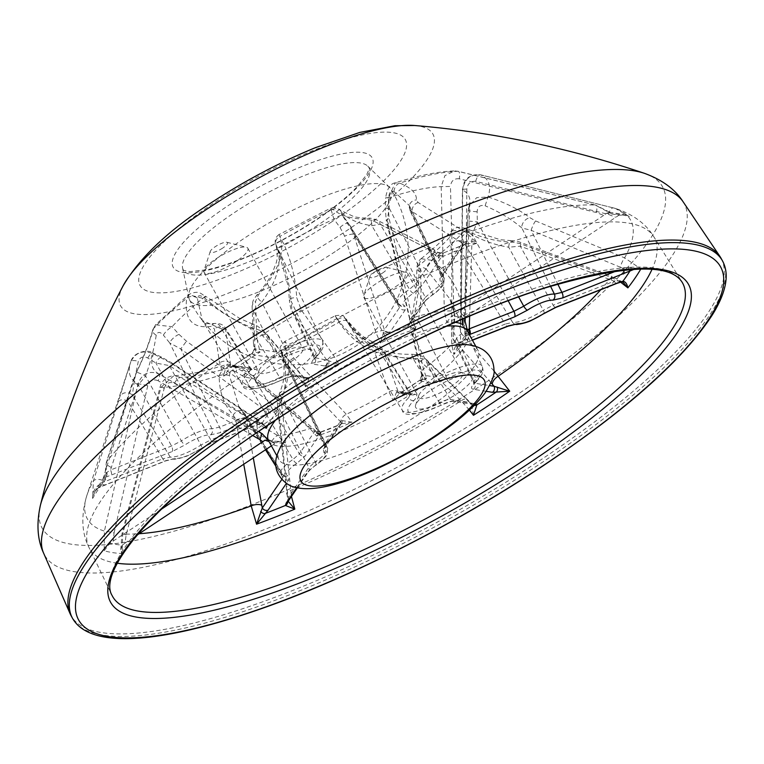 <?xml version="1.0" encoding="UTF-8"?>
<svg xmlns="http://www.w3.org/2000/svg" width="764" height="764" viewBox="0 0 764 764"><rect width="100%" height="100%" fill="white"/><g stroke="black" fill="none" stroke-linecap="round" stroke-linejoin="round"><path stroke-width="0.57" stroke-dasharray="3.82 2.86" d="M271.764 364.734A32.546 8.289 -28.8 0 1 310.938 349.683A32.546 8.289 -28.8 0 1 297.196 368.726A32.546 8.289 -28.8 0 1 267.734 382.793A32.546 8.289 -28.8 0 1 255.911 379.937A32.546 8.289 -28.8 0 1 271.764 364.734M290.712 361.84A24.973 6.36 151.2 0 0 302.84 348.279A24.973 6.36 151.2 0 0 301.264 347.238A24.973 6.36 151.2 0 0 271.191 358.784A24.973 6.36 151.2 0 0 259.034 370.454A24.973 6.36 151.2 0 0 259.063 372.345A24.973 6.36 151.2 0 0 290.712 361.84M253.419 354.792L251.795 353.627L252.483 352.853L260.056 352.032L256.799 338.185L255.539 301.474L258.461 294.818C278.392 271.44 285.488 251.996 279.758 236.477L279.061 234.51L330.631 208.238L333.028 209.326C340.123 215.61 351.497 218.943 367.15 219.325L372.517 220.471L427.458 248.548L438.708 258.194C440.465 254.593 441.993 252.874 443.282 253.046L442.452 255.501L421.69 285.822L413.391 293.185A22.185 5.654 151.2 0 0 404.729 305.829L405.359 309.678L390.165 331.872L380.396 342.95L375.85 332.33L344.621 236.124L340.028 227.443L333.925 219.163L330.631 208.247C333.047 206.843 336.122 207.426 339.875 209.995L339.875 209.995A7.573 6.351 131 0 0 333.028 209.326A203.606 51.876 -28.8 0 0 279.758 236.477L284.036 244.518C291.437 261.584 295.668 279.29 296.709 297.607L301.303 310.012L333.114 354.782L339.178 364.6L325.77 366.099L313.612 364.237C310.91 363.654 311.292 361.592 314.749 358.029A41.103 10.476 151.2 0 0 286.958 353.665C280.436 356.74 275.632 358.115 272.538 357.791L253.419 354.792A4.546 4.173 98.9 0 0 255.023 348.756L274.133 351.755C276.52 352.051 280.216 350.991 285.23 348.585A45.639 11.632 -28.8 0 1 322.542 341.231A45.639 11.632 -28.8 0 1 316.086 353.426L313.947 357.476L327.278 360.264A7.573 1.91 144.5 0 1 333.114 354.782A117.589 29.958 -28.8 0 1 375.85 332.33A7.573 1.748 -17.9 0 1 384.13 330.401L384.359 329.714A4.546 3.925 34.4 0 0 390.165 331.872M236.229 366.214A4.546 4.173 -81.1 0 1 233.412 366.854L233.412 366.854A4.546 4.173 -81.1 0 1 230.623 364.963L225.265 327.937L221.474 328.902L202.298 320.517L197.313 298.036C198.01 295.009 200.493 295.009 204.742 298.036C218.485 310.251 233.669 320.317 250.306 328.233L279.729 377.578A45.639 11.632 -28.8 0 1 242.56 385.209A45.639 11.632 -28.8 0 1 248.873 372.736L250.974 368.63L249.742 367.962L230.623 364.963L228.465 366.042C225.867 367.904 224.31 371.266 223.795 376.117A320.288 81.605 -28.8 0 1 241.605 364.027A320.288 81.605 -28.8 0 1 260.056 352.032L254.154 348.976A4.546 4.374 172.9 0 1 251.795 353.627A313.097 79.771 151.2 0 0 241.997 360.054A313.097 79.771 151.2 0 0 232.38 366.519L236.229 366.214L255.348 369.213C258.051 369.795 257.669 371.867 254.211 375.42A41.103 10.476 151.2 0 0 282.002 379.784C288.525 376.709 293.328 375.334 296.422 375.659L309.162 378.123L305.724 386.823L298.695 377.655L262.606 335.711L251.566 327.603C233.927 320.297 217.73 310.547 202.985 298.361L188.517 294.684L186.683 298.313C184.153 319.381 192.242 328.74 210.94 326.39L214.378 328.826L219.574 362.919L223.795 376.117L230.346 367.57L232.38 366.519A4.546 3.247 -103.1 0 1 231.291 367.092A4.546 3.247 -103.1 0 0 231.291 367.092L230.346 367.56M118.363 401.673A7.573 3.935 -162.4 0 1 127.454 400.728L162.761 458.801L101.755 482.81L127.454 400.728L132.439 395.227C133.261 386.956 135.228 375.659 138.322 361.324C140.184 356.95 143.336 355.852 147.777 358.01L155.961 363.072L169.331 365.603L255.415 422.349A4.546 1.977 -111.5 0 0 258.261 424.488A4.546 1.977 -111.5 0 0 258.719 424.106L262.405 422.874L266.455 428.212L258.07 420.42L171.317 363.311L153.468 353.875C143.155 349.721 135.6 352.338 130.806 361.716L93.361 481.148L92.635 498.462A320.288 81.605 -28.8 0 1 105.661 479.448L106.721 461.628L136.47 372.565C144.071 356.673 149.744 342.024 153.478 328.615L155.56 324.796L172.081 326.686L179.024 334.403L186.473 341.193L270.427 402.37L278.459 410.669L268.976 413.267L220.233 432.663L210.482 434.878A22.185 5.654 151.2 0 0 185.022 444.887L172.225 451.553L104.267 477.748L105.661 479.448L104.658 476.449L106.884 472.381L110.513 470.013A4.546 1.977 68.5 0 1 111.219 475.552M160.898 509.55L109.892 543.204A313.097 79.771 151.2 0 0 122.297 545.152L124.971 543.137L126.175 534.876L164.203 388.313L160.02 387.186C162.006 380.415 166.628 376.566 173.877 375.659L160.946 387.415L122.737 533.979L122.059 553.556A320.288 81.605 -28.8 0 1 104.21 550.758L104.41 531.104L137.978 383.814C142.171 373.424 149.2 370.158 159.065 374.035L258.538 431.603M243.735 464.235L235.809 420.104L233.24 414.881C223.909 405.149 219.22 392.047 219.182 375.592L225.17 364.915L233.125 366.376L241.854 370.817L249.159 375.535L309.955 428.566L316.621 436.082A113.826 29.003 151.2 0 0 351.927 422.196L341.9 420.572L340.314 421.508L325.12 443.693L324.509 445.956L283.568 359.109A7.573 5.596 -13.3 0 0 284.552 360.98L325.598 446.653A26.721 6.809 -28.8 0 1 327.536 447.905A26.721 6.809 -28.8 0 1 315.169 461.895L282.451 397.5A7.573 1.079 -155.7 0 1 279.08 394.921C278 398.798 277.246 397.184 277.428 405.445L277.428 405.445A7.573 3.171 174.1 0 0 278.44 406.82L308.78 467.549L288.018 497.87L278.44 406.82L282.451 397.5C286.806 382.735 286.681 368.554 282.059 354.935C280.856 350.905 280.856 350.523 282.05 353.799L284.924 362.938L340.314 421.508A4.546 3.925 -145.6 0 1 340.152 425.367A4.546 3.925 -145.6 0 1 338.519 426.646L341.88 423.667L351.927 422.196L346.283 414.269L293.682 358.01L290.11 351.832L287.827 344.851L284.838 341.412L285.803 349.377C290.301 364.18 289.203 379.546 282.527 395.485L281.458 402.151L291.456 496.476M469.43 410.096L461.16 400.833L420.429 361.162L412.092 357.953C379.364 358.058 355.021 346.149 339.073 322.227C334.393 314.797 333.935 313.889 337.717 319.505C345.825 330.65 356.186 339.483 368.802 345.996L375.076 353.36L389.019 391.827L393.145 400.546L399.868 393.202L401.195 392.562L415.062 394.281C417.765 394.854 417.383 396.927 413.935 400.489A41.103 10.476 151.2 0 0 441.716 404.844C448.239 401.778 453.042 400.403 456.137 400.728L475.819 403.85M620.559 282.117L611.238 277.389L520.074 243.62L513.207 242.245C496.571 241.701 480.623 237.652 465.362 230.098L451.629 230.843L449.681 237.327L451.839 252.941L451.705 344.239L453.864 354.477L457.464 347.228L459.699 345.252L472.353 340.056M469.965 334.403L465.018 336.074L465.878 336.934L464.063 326.19L466.995 230.814L468.294 210.148L469.134 205.974L476.66 197.675L488.024 196.988C504.899 202.364 518.88 209.288 529.977 217.75L535.602 220.939L624.599 257.869L640.881 268.871L634.397 269.214M455.153 322.351A113.826 29.003 151.2 0 0 446.739 322.284L444.352 311.015L441.172 186.617L444.868 175.691L454.437 170.916L457.884 171.289L595.223 205.038L611.467 213.767A320.288 81.605 -28.8 0 1 629.307 216.565L615.23 208.381L480.852 174.889C470.414 173.925 464.359 178.957 462.688 189.988L461.294 313.679L462.315 322.064M442.452 255.501A4.546 3.925 34.4 0 1 436.645 253.352L380.147 224.196L415.893 283.664L436.645 253.352L438.001 252.406L438.708 258.194A320.288 81.605 -28.8 0 1 476.956 243.143L466.737 233.096L418.156 202.508L416.437 199.929C416.733 193.225 411.137 187.619 399.648 183.121L395.198 182.854L388.628 197.647L388.293 208.448L389.143 218.6L412.178 318.044L415.702 329.055L407.575 326.429L423.495 302.534L431.803 295.181A22.185 5.654 151.2 0 0 440.465 282.527L439.835 278.679L460.596 248.367L463.767 244.986L466.05 243.773L476.956 243.143C472.524 240.889 468.571 240.421 465.104 241.739L462.392 243.219A4.546 3.925 -145.6 0 1 462.23 247.078L462.23 247.078A4.546 3.925 -145.6 0 1 460.596 248.367M469.134 205.974L469.956 202.508A179.798 45.811 -28.8 0 1 468.294 210.148A7.573 0.945 3.7 0 0 468.236 210.243L469.134 205.974M403.573 392.476A4.546 4.173 -81.1 0 1 400.756 393.116L400.756 393.116A4.546 4.173 -81.1 0 1 397.968 391.216L384.311 353.216L409.456 393.021L397.968 391.216L396.678 391.808L393.145 400.546A113.826 29.003 151.2 0 0 410.64 389.554A113.826 29.003 151.2 0 0 426.598 378.314L421.718 375.162L422.358 375.009A4.546 4.173 98.9 0 1 420.763 381.055L419.512 380.396L426.598 378.314L423.437 368.955L413.763 327.661L413.945 316.009C417.927 298.466 419.531 281.687 418.767 265.662L421.136 258.719L432.147 260.39C456.433 278.908 465.591 300.901 459.603 326.39L461.599 333.811L493.926 370.97M465.792 316.716L618.792 215.314A313.097 79.771 151.2 0 0 606.387 213.366L603.703 215.381L596.407 212.545L459.24 178.795A7.573 2.731 103.6 0 0 458.257 171.308L454.437 170.916C437.973 171.556 418.223 175.539 395.198 182.854C390.347 183.627 387.167 188.593 385.658 197.761L388.628 197.647A179.798 45.811 -28.8 0 1 441.172 186.617L450.454 186.473L453.959 314.863L451.304 316.439A118.325 30.149 -28.8 0 1 463.586 318.368L465.792 316.716L465.505 312.762A7.573 0.84 -179.3 0 0 461.074 313.469A7.573 0.84 -179.3 0 0 461.294 313.679A117.589 29.958 -28.8 0 1 464.751 318.177M252.798 435.556L158.062 380.72A7.573 2.493 120.1 0 0 159.084 374.045L207.034 401.807L159.065 374.035A179.798 45.811 -28.8 0 1 158.511 373.72A179.798 45.811 -28.8 0 1 153.468 353.875A7.573 2.302 -62.8 0 0 152.943 352.968L152.943 352.968C147.949 349.005 133.375 351.946 130.835 361.63L130.806 361.716A7.573 2.741 -161.8 0 1 138.322 361.324M236.105 371.877C231.979 369.757 229.763 371.008 229.467 375.63L238.721 406.19L243.802 412.703L282.556 474.721A26.721 6.809 -28.8 0 1 280.713 473.642A26.721 6.809 -28.8 0 1 292.984 459.489L244.079 376.9A7.573 2.903 114.7 0 0 244.031 370.196L253.209 376.079A7.573 4.775 131.2 0 1 254.364 378.944L299.373 453.826L314.567 431.631L254.364 378.944L244.079 376.9L236.105 371.877A7.573 3.39 118.4 0 0 235.656 366.004C231.034 364.113 227.538 363.75 225.17 364.906L225.17 364.906C203.778 371.619 186.683 375.2 173.886 375.659L180.581 377.406L277.781 435.595L285.583 442.862L280.226 441.363L277.38 442.079A118.325 30.149 -28.8 0 1 268.938 441.391M721.082 258.308A370.884 94.497 -28.8 0 1 540.998 459.727A370.884 94.497 -28.8 0 1 71.062 615.66M317.566 225.361A105.967 26.998 -28.8 0 1 183.331 269.959A105.967 26.998 -28.8 0 1 182.567 267.925A105.967 26.998 -28.8 0 1 234.749 212.363A105.967 26.998 -28.8 0 1 367.732 166.132A105.967 26.998 -28.8 0 1 369.05 167.86A105.967 26.998 -28.8 0 1 317.566 225.361M335.186 251.614A114.886 29.271 -28.8 0 1 199.079 305.161A114.886 29.271 -28.8 0 1 189.424 299.555A114.886 29.271 -28.8 0 1 188.823 297.759A114.886 29.271 -28.8 0 1 245.397 237.518A114.886 29.271 -28.8 0 1 381.503 183.971A114.886 29.271 -28.8 0 1 389.573 187.39A114.886 29.271 -28.8 0 1 390.767 188.861A114.886 29.271 -28.8 0 1 335.186 251.614M282.059 354.935A7.573 3.629 163.5 0 1 281.658 354.219L280.426 348.508C279.309 347.945 280.78 345.576 284.829 341.412L335.148 315.809L337.717 319.505A179.798 45.811 -28.8 0 1 287.827 344.851A7.573 5.52 -21 0 0 281.687 353.063L281.687 353.063A7.573 5.52 -21 0 0 282.05 353.799L283.568 359.109A7.573 5.596 -13.3 0 1 290.11 351.832M463.404 344.631A113.54 28.927 -28.8 0 1 477.939 350.218A113.54 28.927 -28.8 0 1 422.807 411.872A113.54 28.927 -28.8 0 1 278.956 459.613A113.54 28.927 -28.8 0 1 282.021 444.352M265.089 440.15L268.384 439.491L268.909 439.959L262.31 433.847L269.119 440.274A113.826 29.003 151.2 0 0 285.583 442.862M431.479 389.793A32.546 8.289 -28.8 0 1 470.662 374.752A32.546 8.289 -28.8 0 1 456.92 393.785A32.546 8.289 -28.8 0 1 427.458 407.852A32.546 8.289 -28.8 0 1 415.635 404.996A32.546 8.289 -28.8 0 1 431.479 389.793M486.21 391.321L473.336 389.296C470.634 388.723 471.006 386.651 474.463 383.089A41.103 10.476 151.2 0 0 446.673 378.734C440.159 381.809 435.346 383.175 432.252 382.859L420.763 381.055M450.435 386.909A24.973 6.36 151.2 0 0 462.564 373.338A24.973 6.36 151.2 0 0 460.978 372.297A24.973 6.36 151.2 0 0 430.915 383.843A24.973 6.36 151.2 0 0 418.748 395.513A24.973 6.36 151.2 0 0 418.787 397.404A24.973 6.36 151.2 0 0 450.435 386.909M395.427 286.853A24.973 6.36 151.2 0 0 407.556 273.283A24.973 6.36 151.2 0 0 405.971 272.242A24.973 6.36 151.2 0 0 375.907 283.788A24.973 6.36 151.2 0 0 363.74 295.458A24.973 6.36 151.2 0 0 363.779 297.349A24.973 6.36 151.2 0 0 395.427 286.853M382.458 273.092A9.837 2.512 151.2 0 0 386.613 267.343A9.837 2.512 151.2 0 0 374.771 271.888A9.837 2.512 151.2 0 0 369.977 276.482A9.837 2.512 151.2 0 0 373.548 277.351A9.837 2.512 151.2 0 0 382.458 273.092M603.703 215.381L453.959 314.863M459.24 178.795C454.026 178.327 451.094 180.887 450.454 186.473M465.505 312.762L466.852 189.042C467.663 183.494 470.614 180.934 475.705 181.374L608.507 214.436L615.536 217.234M466.852 189.042A7.573 0.84 -179.4 0 0 462.421 189.758A7.573 0.84 -179.4 0 0 462.688 189.988A179.798 45.811 -28.8 0 1 469.956 202.508L465.247 317.967M475.705 181.374A7.573 3.237 -76.2 0 1 480.642 174.822L480.642 174.822A7.573 3.237 -76.2 0 1 480.852 174.889A203.606 51.876 -28.8 0 1 488.024 196.988L485.13 205.783C480.222 204.618 477.557 206.605 477.128 211.752L477.328 221.942L518.622 296.909M608.507 214.436A7.573 3.237 -75.9 0 1 613.492 207.903A7.573 3.237 -75.9 0 1 613.549 207.913A310.003 78.978 151.2 0 1 624.599 257.869A7.573 1.222 112.5 0 0 620.167 267.142L531.133 230.289L557.796 284.113M629.307 216.565L625.611 214.76L618.792 215.314M325.77 366.099A4.546 4.021 91.2 0 0 327.278 360.264L339.178 364.6A113.826 29.003 151.2 0 0 321.682 375.592A113.826 29.003 151.2 0 0 305.724 386.823L303.575 377.196L302.305 376.203A4.546 4.173 -81.1 0 0 305.094 378.104L305.094 378.104A4.546 4.173 -81.1 0 0 307.911 377.464M325.101 366.042A4.546 4.173 98.9 0 0 326.696 359.997L295.219 315.895A7.573 1.9 144.5 0 1 301.303 310.012M314.749 358.029A4.546 3.285 -134.8 0 0 315.828 357.409L315.828 357.409A4.546 3.285 -134.8 0 0 316.086 353.426L291.074 301.15L292.192 311.435L295.219 315.895L315.207 358.201A4.546 4.173 98.9 0 1 313.612 364.237M313.947 357.485L292.192 311.435C290.845 309.344 289.9 305.457 289.355 299.765L289.355 299.765A7.573 2.168 -179.9 0 0 291.074 301.15C289.585 283.282 285.211 266.034 277.943 249.408L276.31 245.559C282.766 261.011 277.905 279.872 261.727 302.152L285.23 348.585A4.546 0.907 64.3 0 1 286.958 353.665M313.956 357.476L314.147 359.462L315.828 357.409C325.416 346.961 323.306 345.557 322.542 341.231L276.31 245.559A7.573 6.513 -19.1 0 1 275.88 244.623L275.88 244.623A7.573 6.513 -19.1 0 1 279.758 236.477M272.538 357.791A4.546 4.173 98.9 0 0 274.133 351.755L253.514 310.27L254.88 346.913A7.573 6.198 -2.2 0 1 253.495 343.552L252.13 306.889C252.913 299.354 253.075 300.577 256.933 294.923L256.933 294.923A7.573 2.149 42.3 0 0 261.727 302.152L253.514 310.27A7.573 6.207 -2.1 0 1 252.13 306.889L252.13 306.889A7.573 6.207 -2.1 0 1 255.539 301.474M254.88 346.913L255.023 348.756L254.154 348.976L255.023 348.756M277.943 249.408A7.573 1.996 157.9 0 1 277.809 249.207L288.4 286.892L289.355 299.765A7.573 2.168 -179.9 0 1 296.709 297.607M276.005 244.528L277.809 249.207A7.573 1.996 157.9 0 1 284.036 244.518A179.798 45.811 -28.8 0 1 333.925 219.163A7.573 2.282 -34.4 0 1 342.778 215.811L342.778 215.811A7.573 2.282 -34.4 0 1 342.855 215.964L348.747 224.033L399.066 304.569A26.721 6.809 -28.8 0 1 397.223 303.48A26.721 6.809 -28.8 0 1 409.504 289.327L415.893 283.664A4.546 3.925 34.4 0 0 421.69 285.822M279.061 234.51C273.512 238.368 275.422 244.375 275.88 244.623C277.886 253.352 277.638 260.352 275.155 265.614C272.576 271.783 272.137 277.026 256.933 294.923A7.573 2.149 42.3 0 1 258.461 294.818M252.483 352.853L254.183 349.205A4.546 4.374 172.9 0 1 254.183 349.215L253.495 343.552A7.573 6.198 -2.2 0 1 256.799 338.185A310.003 78.978 151.2 0 1 427.458 248.548A7.573 5.873 117.3 0 1 432.233 248.443L438.001 252.406A4.546 4.383 -18.1 0 0 443.282 253.046L466.05 243.773M408.301 324.729A4.546 3.925 -145.6 0 0 409.934 323.449A4.546 3.925 -145.6 0 0 410.096 319.591L387.1 220.93L425.29 297.397L409.924 320.25A7.573 1.452 166.9 0 1 409.418 319.887A7.573 1.452 166.9 0 1 412.178 318.044A117.589 29.958 -28.8 0 1 444.352 311.015L453.529 310.881M431.803 295.181A4.546 1.499 -124.1 0 0 432.233 295.085A4.546 1.499 -124.1 0 0 431.679 291.733L389.22 208.114L385.257 208.018L386.25 220.49A7.573 1.442 166.9 0 0 387.1 220.93L389.22 208.114L388.809 197.886C388.914 192.709 390.643 190.57 393.985 191.477L409.237 205.411L410.497 210.511L442.117 276.501A26.721 6.809 -28.8 0 1 444.046 277.743A26.721 6.809 -28.8 0 1 431.679 291.733L425.29 297.397A4.546 3.925 -145.6 0 1 425.128 301.255L409.819 323.63A4.546 4.097 -152.1 0 0 409.924 320.25L386.25 220.49A7.573 1.442 166.9 0 1 389.143 218.6M407.928 325.349A4.546 4.097 -152.1 0 0 409.819 323.63L409.991 322.79A4.546 4.336 -177.3 0 0 409.819 321.386L415.702 329.055A113.826 29.003 151.2 0 0 380.396 342.95L384.13 330.401A4.546 3.715 39.3 0 0 389.659 332.541M418.156 202.508A7.573 6.122 -58 0 0 412.111 211.618L462.392 243.219L441.63 273.541L412.111 211.618L410.497 210.511L410.192 211.122L441.029 275.804L442.117 276.501A4.546 4.212 102 0 1 440.465 282.527M465.104 241.739A4.546 2.779 -130.5 0 1 464.607 244.585L462.23 247.078L441.468 277.399A4.546 3.925 -145.6 0 0 441.63 273.541L441.029 275.804L441.468 277.399A4.546 3.925 -145.6 0 1 439.835 278.679M388.809 197.886L385.658 197.761L385.257 208.018L388.293 208.448M393.985 191.477A7.573 5.434 -67.7 0 1 399.648 183.121A203.606 51.876 -28.8 0 1 457.884 171.289A7.573 2.731 103.6 0 1 458.257 171.308L595.462 205.067A7.573 2.722 104 0 0 595.223 205.038A310.003 78.978 151.2 0 0 466.737 233.096A7.573 6.112 -57.9 0 0 460.854 242.14M410.497 210.511A7.573 6.952 8.3 0 1 409.37 205.802L409.37 205.802A7.573 6.952 8.3 0 1 416.437 199.929M596.407 212.545A7.573 2.722 104 0 0 595.462 205.067L610.627 212.669L611.467 213.767M606.387 213.366L609.28 212.144L610.627 212.669M446.739 322.284L451.304 316.439M434.917 252.349A7.573 5.873 117.3 0 0 432.233 248.443L377.445 220.28A7.573 5.883 117.1 0 0 372.517 220.471M413.391 293.185A4.546 1.499 55.9 0 1 409.504 289.327L371.839 225.714A7.573 3.161 90.7 0 0 368.773 218.284C370.043 217.874 372.937 218.542 377.445 220.28A7.573 5.883 117.1 0 1 380.147 224.196L371.839 225.714C358.201 223.585 348.05 219.067 341.393 212.172L341.002 213.166L342.855 215.964M340.028 227.443A7.573 2.445 -39.8 0 1 348.546 223.47L341.002 213.166L397.223 303.48L401.673 306.421L400.107 305.189L348.546 223.47A7.573 2.445 -39.8 0 1 348.747 224.033L350.915 226.746L353.522 234.147L384.359 329.714L399.553 307.529L400.116 305.189L399.066 304.569A4.546 4.212 -78 0 0 401.673 306.421L401.673 306.421A4.546 4.212 -78 0 0 404.729 305.829M405.359 309.678A4.546 3.925 34.4 0 1 399.553 307.529L353.522 234.147A7.573 1.738 -17.9 0 0 344.621 236.124M341.393 212.172A7.573 6.351 131 0 0 339.875 209.995L353.35 216.403C356.11 217.339 361.248 217.96 368.773 218.284L368.773 218.284A7.573 3.161 90.7 0 0 367.15 219.325M230.298 363.244A7.573 6.37 171.4 0 0 219.574 362.919A310.003 78.978 151.2 0 0 106.721 461.628A7.573 3.457 18.1 0 0 106.377 462.22L133.48 379.651A7.573 3.457 18.3 0 1 133.891 378.992M254.211 375.42A4.546 3.285 45.2 0 1 248.873 372.736L221.474 328.902A7.573 5.816 77.9 0 0 214.417 323.525A7.573 5.816 77.9 0 0 214.407 323.525A7.573 5.816 77.9 0 0 210.94 326.39M308.455 377.597A4.546 4.288 -70.3 0 1 304.807 378.027L304.807 378.027A4.546 4.288 -70.3 0 1 302.831 376.509L303.575 377.196L302.831 376.509A7.573 1.7 -40.6 0 0 302.725 376.174L266.722 334.174C260.868 328.138 256.083 324.719 252.368 323.926L252.368 323.926A7.573 0.544 -70.5 0 0 250.306 328.233C257.01 328.663 262.51 330.841 266.798 334.775A7.573 1.7 -40.6 0 0 266.722 334.174L266.722 334.174A7.573 1.7 -40.6 0 0 262.606 335.711M296.422 375.659A4.546 4.173 -81.1 0 1 293.605 376.299L293.605 376.299A4.546 4.173 -81.1 0 1 290.817 374.408L266.798 334.775L302.305 376.203L290.817 374.408C288.477 374.188 284.781 375.248 279.729 377.578A4.546 0.907 -115.7 0 0 281.859 380.023A4.546 0.907 -115.7 0 0 282.002 379.784M228.465 366.042A4.546 3.247 -103.1 0 0 231.291 367.102L233.412 366.854L252.531 369.852A4.546 4.173 -81.1 0 1 249.742 367.962L225.179 329.083A7.573 6.379 171.5 0 0 214.378 328.826M197.313 298.036A7.573 5.873 -175.2 0 0 186.683 298.313A203.606 51.876 -28.8 0 0 153.478 328.615A7.573 4.565 15.4 0 0 152.771 329.847L155.56 324.796L188.517 294.684C199.557 289.365 200.951 294.407 205.506 296.222L205.506 296.222A7.573 0.793 -51.7 0 0 202.985 298.361A179.798 45.811 -28.8 0 0 172.081 326.686A7.573 1.92 136.7 0 0 163.42 335.176C159.982 331.557 157.585 331.557 156.228 335.186C154.328 347.706 150.785 361.324 145.59 376.022L181.364 440.895A26.721 6.809 -28.8 0 1 212.02 428.833L219.526 427.124L265.232 409.389L270.427 402.37A117.589 29.958 -28.8 0 1 298.695 377.655A7.573 1.7 -40.6 0 1 302.725 376.174L305.094 378.104L293.605 376.299C293.061 375.764 289.155 377.005 281.859 380.023C256.742 390.308 243.64 392.037 242.56 385.209L202.298 320.517C205.096 321.195 199.108 324.509 214.417 323.525C219.86 323.162 223.47 324.633 225.265 327.937L250.974 368.62L252.531 369.852A4.546 4.173 -81.1 0 0 255.348 369.213M204.742 298.036A7.573 0.793 -51.7 0 0 205.506 296.222L240.068 318.645L252.368 323.926A7.573 0.544 -70.5 0 1 251.566 327.603M266.206 414.546A4.546 1.585 66.8 0 0 265.232 409.389L267.352 408.874L278.459 410.669A113.826 29.003 151.2 0 0 267.629 425.443M264.888 415.091A4.546 1.977 68.5 0 0 264.182 409.561L180.762 348.909L186.473 341.193M210.482 434.878A4.546 4.126 96.2 0 0 212.02 428.833L169.742 342.96L180.762 348.909L219.526 427.124A4.546 1.977 68.5 0 1 220.233 432.663M179.024 334.403A7.573 2.445 140.1 0 0 169.742 342.96L163.42 335.176M156.228 335.186A7.573 4.565 15.4 0 1 152.771 329.847C149.276 342.52 143.813 356.692 136.393 372.374A7.573 0.697 25.5 0 1 145.59 376.022L138.332 384.836A7.573 3.457 18.3 0 1 133.48 379.651L136.393 372.374A7.573 0.697 25.5 0 0 136.47 372.565M172.225 451.553A4.546 1.977 68.5 0 0 171.518 446.014L138.332 384.836L110.513 470.013L171.518 446.014L181.364 440.895A4.546 1.242 56.9 0 0 185.022 444.887M111.238 467.377A7.573 3.457 18.1 0 1 106.377 462.22L104.658 476.449M102.405 480.269A7.573 3.935 -162.6 0 0 93.361 481.148A310.003 78.978 151.2 0 0 86.895 495.339A310.003 78.978 151.2 0 0 104.41 531.104A7.573 0.525 12.8 0 1 114.075 532.976L113.139 541.275M105.05 484.567A4.546 1.977 -111.5 0 1 104.601 484.949L104.601 484.949A4.546 1.977 -111.5 0 1 101.755 482.81L97.658 485.856C94.048 489.237 92.377 493.439 92.635 498.462L94.851 491.548L98.776 487.461L166.055 460.568L175.815 458.352A22.185 5.654 151.2 0 0 201.266 448.334L214.063 441.678L258.719 424.106M265.643 426.78L264.134 424.86L258.356 422.014L255.415 422.349L210.768 439.921L169.331 365.603L171.537 362.766L161.806 357.294A7.573 2.894 -65.3 0 0 155.961 363.072L200.922 445.04A26.721 6.809 -28.8 0 1 170.267 457.101L162.761 458.801A4.546 1.977 -111.5 0 0 165.607 460.94A4.546 1.977 -111.5 0 0 166.055 460.568M214.063 441.678A4.546 1.977 -111.5 0 1 213.605 442.05A4.546 1.977 -111.5 0 1 210.768 439.921L200.922 445.04A4.546 1.242 -123.1 0 1 201.629 448.287L188.88 455.182C184.554 457.598 172.788 460.004 173.208 459.011L173.208 459.011A4.546 4.126 -83.8 0 1 170.267 457.101L132.439 395.227A7.573 6.828 -166.6 0 0 119.7 397.06M147.777 358.01A7.573 2.302 -62.8 0 1 152.943 352.968L161.806 357.294A7.573 2.894 -65.3 0 1 162.608 358.383M258.356 422.014A4.546 3.085 -104.7 0 0 261.431 423.418L259.407 424.058A4.546 2.349 -109.6 0 1 256.456 422.206L258.251 419.933L171.537 362.766L171.317 363.311M264.134 424.86L258.251 419.933L258.07 420.42A117.589 29.958 -28.8 0 0 258.967 431.307M126.175 534.876L122.737 533.979A310.003 78.978 151.2 0 0 139.134 533.73M122.297 545.152L120.741 549.727L122.059 553.556M271.392 445.861L277.38 442.079M124.971 543.137L136.861 535.239M164.203 388.313C166.304 383.098 169.713 381.427 174.45 383.289L274.725 443.655M158.062 380.72C153.153 378.82 149.715 380.491 147.748 385.734A7.573 0.535 13.1 0 0 137.978 383.814A203.606 51.876 -28.8 0 1 130.711 362.002A203.606 51.876 -28.8 0 1 130.806 361.716M120.741 549.727L121.982 533.788L160.02 387.186L160.946 387.415A203.606 51.876 -28.8 0 0 219.182 375.592A7.573 2.703 -0.9 0 1 229.467 375.63M174.45 383.289A7.573 3.123 -59.1 0 1 180.581 377.406A179.798 45.811 -28.8 0 0 233.125 366.376A7.573 3.39 118.4 0 1 235.656 366.004L244.031 370.196A7.573 2.903 114.7 0 0 241.854 370.817M271.764 441.468A7.573 3.123 -59.2 0 1 277.781 435.595A117.589 29.958 -28.8 0 0 309.955 428.566A7.573 4.785 131.2 0 1 313.851 429.148L315.475 430.972C316.105 430.858 316.487 432.558 316.621 436.082L321.1 432.09L320.756 433.159L305.18 455.974L296.871 463.337A22.185 5.654 151.2 0 0 288.209 475.991L288.84 479.83L286.452 483.316M104.21 550.758L109.892 543.204M287.665 495.072A7.573 3.151 174 0 1 286.653 493.706A7.573 3.151 174 0 1 290.501 490.469A310.003 78.978 151.2 0 0 461.16 400.833A7.573 3.486 -45.6 0 1 467.176 399.41L426.551 359.682A7.573 3.495 -45.7 0 0 420.429 361.162M287.856 501.728A4.546 3.925 -145.6 0 0 288.018 497.87L287.741 500.764A4.546 4.383 161.9 0 1 287.799 501.814M281.458 402.151A7.573 3.171 174.1 0 0 277.428 405.445L287.741 500.764M315.293 465.333A4.546 1.499 -124.1 0 0 315.723 465.247A4.546 1.499 -124.1 0 0 315.169 461.895L308.78 467.549A4.546 3.925 -145.6 0 1 308.618 471.417L308.618 471.417A4.546 3.925 -145.6 0 1 306.985 472.696L315.293 465.333A22.185 5.654 151.2 0 0 323.955 452.68L323.325 448.84L338.519 426.646M293.682 358.01A7.573 5.081 -43.2 0 0 287.952 365.736L325.12 443.693A4.546 3.925 -145.6 0 1 324.948 447.551L324.519 445.966L325.598 446.653A4.546 4.212 102 0 1 323.955 452.68M375.076 353.36A7.573 5.243 160.2 0 1 384.311 353.216L383.528 350.686L377.597 348.203C365.307 341.011 355.098 331.729 346.961 320.355C344.726 317.643 344.784 318.044 347.142 321.548A7.573 3.791 -34.5 0 0 347.028 321.348A7.573 3.791 -34.5 0 0 339.073 322.227A203.606 51.876 -28.8 0 1 285.803 349.377A7.573 3.629 163.5 0 0 281.658 354.219L281.658 354.219C285.488 368.229 283.921 379.383 282.508 384.76L279.08 394.921A7.573 1.079 -155.7 0 1 282.527 395.485M341.9 420.572A4.546 3.123 -133.3 0 1 341.432 423.934L340.419 425.004A4.546 3.715 -140.7 0 0 340.773 421.241A7.573 5.081 -43.2 0 1 346.283 414.269A117.589 29.958 -28.8 0 0 389.019 391.827A7.573 5.243 160.2 0 1 397.624 391.378A4.546 4.021 -88.8 0 0 400.699 393.107L400.699 393.107A4.546 4.021 -88.8 0 0 402.905 392.419M320.374 433.78A4.546 3.925 34.4 0 1 314.567 431.631L314.978 431.393A7.573 4.785 131.2 0 0 313.851 429.148L253.209 376.079A7.573 4.775 131.2 0 0 249.159 375.535M320.756 433.159A4.546 4.097 27.9 0 1 314.978 431.393L315.475 430.972A4.546 4.336 2.7 0 0 321.1 432.09L315.761 430.963M296.871 463.337A4.546 1.499 55.9 0 1 292.984 459.489L299.373 453.826A4.546 3.925 34.4 0 0 305.18 455.974M265.757 449.614L238.721 406.19L242.971 411.462A7.573 4.88 -46.9 0 1 243.802 412.703L245.32 414.327L246.476 419.398A7.573 3.409 -10 0 0 235.809 420.104M281.887 479.372L283.606 475.342L282.556 474.721A4.546 4.212 -78 0 0 285.153 476.583L285.153 476.583A4.546 4.212 -78 0 0 288.209 475.991M288.84 479.83A4.546 3.925 34.4 0 1 283.043 477.681L276.033 466.527M265.519 449.767L246.476 419.398L253.295 457.884M275.976 466.04L280.713 473.642L285.153 476.583L283.597 475.342L242.971 411.462A7.573 4.88 -46.9 0 0 233.24 414.881M463.786 343.418A4.546 1.977 -111.5 0 1 463.337 343.8A4.546 1.977 -111.5 0 1 460.491 341.661L460.702 250.964L505.147 324.098L459.67 342.253A7.573 3.61 -179.8 0 0 451.705 344.239A117.589 29.958 -28.8 0 1 423.437 368.955A7.573 5.042 -13.3 0 0 421.317 373.663L421.718 375.162A4.546 4.393 149.9 0 1 419.512 380.396L399.83 393.193A4.546 3.543 -99.6 0 0 399.839 393.193A4.546 3.543 -99.6 0 0 401.195 392.562A118.325 30.149 -28.8 0 0 410.574 386.517A118.325 30.149 -28.8 0 0 419.512 380.396M472.438 340.219L462.144 344.287A4.546 1.585 -113.2 0 1 459.67 342.253L457.942 343.485C454.876 346.417 453.51 350.084 453.864 354.477A113.826 29.003 151.2 0 0 465.878 336.934L465.114 335.281L466.938 330.354A4.546 3.085 75.3 0 1 466.279 335.644A118.325 30.149 -28.8 0 1 459.699 345.252A4.546 0.678 -116.5 0 1 459.613 345.462L457.464 347.228L465.133 335.339M451.113 244.872A7.573 5.587 166.8 0 1 463.557 242.054L461.494 234.586C460.912 230.9 462.822 230.012 467.224 231.922C480.346 239.82 494.174 244.91 508.7 247.192L543.309 310.327A26.721 6.809 -28.8 0 1 512.654 322.389L463.557 242.054L460.702 250.964A7.573 3.61 -179.9 0 0 451.839 252.941M515.595 324.308A4.546 4.126 -83.8 0 1 512.654 322.389L505.147 324.098A4.546 1.977 -111.5 0 0 507.993 326.228M611.343 280.035L614.16 281.209L553.155 305.208L520.255 246.18L611.343 280.035A7.573 0.735 -69.6 0 0 612.012 276.425L520.914 242.56C519.224 241.701 516.101 241.071 511.546 240.679L511.546 240.679A7.573 2.779 -89.2 0 0 508.7 247.192L520.255 246.18A7.573 0.745 -69.7 0 0 520.914 242.56L520.914 242.56A7.573 0.745 -69.7 0 0 520.074 243.62M556.001 307.348A4.546 1.977 -111.5 0 1 553.155 305.208L543.309 310.327A4.546 1.242 -123.1 0 1 544.016 313.574M461.494 234.586A7.573 5.167 170.5 0 0 449.681 237.327A179.798 45.811 -28.8 0 1 418.767 265.662A7.573 4.106 -1.3 0 0 416.896 268.451L416.896 268.451C417.192 263.666 418.605 260.419 421.136 258.719M467.224 231.922A7.573 1.834 -63.8 0 0 467.1 229.133L467.1 229.133A7.573 1.834 -63.8 0 0 465.362 230.098A203.606 51.876 -28.8 0 1 432.147 260.39A7.573 3.151 128.6 0 0 426.14 269.071C422.368 266.502 420.372 267.39 420.171 271.726C421.747 287.369 421.145 303.833 418.366 321.119L444.944 373.644A45.639 11.632 -28.8 0 1 482.265 366.3A45.639 11.632 -28.8 0 1 475.8 378.486L473.67 382.544L474.931 383.261L489.676 385.581M421.126 258.719C433.417 248.778 443.588 239.485 451.629 230.833C455.086 226.832 460.243 226.259 467.1 229.133L500.363 239.715L511.546 240.679A7.573 2.779 -89.2 0 1 513.207 242.245M617.006 283.339A4.546 1.977 -111.5 0 1 614.16 281.209L618.859 280.789L623.271 282.403L612.012 276.425A7.573 0.735 -69.6 0 0 611.238 277.389A310.003 78.978 151.2 0 1 600.81 289.709M616.405 270.972L622.918 268.412L620.167 267.142M623.605 270.093A4.546 1.977 68.5 0 0 622.918 268.412L628.084 267.314L640.881 268.871A320.288 81.605 -28.8 0 1 640.815 268.995M535.602 220.939A7.573 1.232 112.4 0 0 531.133 230.289L521.85 227.978C511.746 219.363 499.503 211.962 485.13 205.783M550.558 286.28L521.85 227.978A7.573 4.756 129.4 0 1 529.977 217.75M508.165 300.729L472.133 234.271A7.573 3.018 1.7 0 1 466.909 231.234L467.472 220.911L477.328 221.942L472.133 234.271L469.65 316.086M477.128 211.752A7.573 0.945 3.7 0 1 468.236 210.243L467.539 220.892M466.412 328.845A7.573 3.018 1.8 0 1 464.006 326.534L466.909 231.234A7.573 3.018 1.7 0 1 466.995 230.814M465.114 335.281L464.006 326.534A7.573 3.018 1.8 0 1 464.063 326.19A117.589 29.958 -28.8 0 0 465.114 321.31M347.142 321.548C361.744 344.411 383.843 356.903 413.439 359.023L439.443 402.638A45.639 11.632 -28.8 0 1 402.275 410.268A45.639 11.632 -28.8 0 1 408.587 397.796L377.597 348.203A7.573 5.014 113 0 0 375.076 343.284C379.565 345.777 382.382 348.25 383.528 350.686L410.688 393.689L409.456 393.021A4.546 4.173 -81.1 0 0 412.245 394.912L412.245 394.912A4.546 4.173 -81.1 0 0 415.062 394.281M413.935 400.489A4.546 3.285 45.2 0 1 408.587 397.796L410.688 393.689L412.245 394.912L399.839 393.193M335.148 315.809C346.493 313.88 343.074 317.7 346.436 319.428L346.436 319.428A7.573 5.31 142.1 0 1 346.961 320.355L345.71 319.39L347.028 321.348C353.465 331.127 362.566 339.331 374.331 345.977C381.943 349.282 388.685 354.716 412.407 354.295L412.407 354.295A7.573 0.707 -94.4 0 0 412.092 357.953M413.439 359.023C419.064 357.714 423.609 358.297 427.076 360.77A7.573 3.495 -45.7 0 0 426.551 359.682C419.159 354.219 421.136 355.241 412.407 354.295A7.573 0.707 -94.4 0 1 413.439 359.023M456.137 400.728A4.546 4.173 -81.1 0 1 453.319 401.358L453.319 401.358A4.546 4.173 -81.1 0 1 450.531 399.467L427.076 360.77L469.65 402.466L450.531 399.467C448.201 399.257 444.495 400.307 439.443 402.638A4.546 0.907 -115.7 0 0 441.573 405.092A4.546 0.907 -115.7 0 0 441.716 404.844M337.717 319.505A7.573 5.31 142.1 0 1 346.436 319.428C355.919 330.43 362.766 336.914 366.968 338.891L375.076 343.284A7.573 5.014 113 0 0 375.067 343.275A7.573 5.014 113 0 0 368.802 345.996M467.702 400.498A7.573 3.486 -45.6 0 0 467.176 399.41L471.149 403.526L469.65 402.466A4.546 4.173 -81.1 0 0 472.438 404.357L472.438 404.357A4.546 4.173 -81.1 0 0 475.256 403.726M473.47 415.301L471.589 404.194A4.546 4.374 -7.1 0 0 474.31 405.397M491.042 382.745L453.147 339.12L454.924 315.274L449.767 298.781L426.14 269.071M474.463 383.089A4.546 3.285 -134.8 0 0 475.552 382.468L475.552 382.468A4.546 3.285 -134.8 0 0 475.8 378.486L453.692 332.283A7.573 4.374 -160.1 0 1 452.422 328.339L452.422 328.339A7.573 4.374 -160.1 0 1 459.603 326.39M420.219 380.921A4.546 4.288 109.7 0 0 422.072 375.143A7.573 5.042 -13.3 0 1 421.317 373.663L411.557 332.426C411.194 328.434 409.685 328.845 411.892 316.955A7.573 2.302 15.4 0 1 411.892 316.955A7.573 2.302 15.4 0 0 418.366 321.119L412.732 334.336A7.573 5.033 -13.3 0 1 411.557 332.426L411.557 332.426A7.573 5.033 -13.3 0 1 413.763 327.661M432.252 382.859A4.546 4.173 98.9 0 0 433.856 376.814L412.732 334.336L422.358 375.009L433.856 376.814C436.234 377.11 439.93 376.06 444.944 373.644A4.546 0.907 64.3 0 1 446.673 378.734M473.336 389.296A4.546 4.173 98.9 0 0 474.931 383.261L455.411 341.947A7.573 3.667 138.8 0 1 461.599 333.811M420.171 271.726A7.573 4.106 -1.3 0 1 416.896 268.451L416.132 292.354L411.892 316.964A7.573 2.302 15.4 0 1 413.945 316.009M321.1 432.09A118.325 30.149 -28.8 0 0 340.438 424.478A4.546 3.123 -133.3 0 0 341.432 423.934L320.517 432.071M323.325 448.84A4.546 3.925 -145.6 0 0 324.948 447.551L340.419 425.004A4.546 3.715 -140.7 0 1 339.025 425.978M396.678 391.808A4.546 3.543 -99.6 0 0 399.83 393.193M618.859 280.789A4.546 3.4 -101.5 0 0 621.715 281.84M457.942 343.485A4.546 0.678 -116.5 0 0 459.613 345.462L462.144 344.287A4.546 1.585 -113.2 0 0 462.468 343.962M469.086 334.116A4.546 2.349 70.4 0 1 468.685 334.89M628.084 267.314L629.23 269.558M466.116 243.745L464.607 244.585A4.546 2.779 -130.5 0 1 463.767 244.986A313.097 79.771 151.2 0 0 443.282 253.046M409.896 321.825L409.991 322.79A4.546 4.336 -177.3 0 1 407.575 326.429A118.325 30.149 -28.8 0 0 388.246 334.03A4.546 3.123 46.7 0 1 383.394 331.786M328.615 360.56A4.546 3.543 80.4 0 1 327.479 365.946A118.325 30.149 -28.8 0 0 309.162 378.123A4.546 4.393 -30.1 0 1 303.575 377.196M106.884 472.381A4.546 3.4 78.5 0 1 105.747 477.28A313.097 79.771 151.2 0 0 98.776 487.461L94.851 491.548M267.352 408.874A4.546 0.678 63.5 0 1 268.976 413.267A118.325 30.149 -28.8 0 0 262.405 422.874A4.546 3.085 -104.7 0 1 261.441 423.418A4.546 3.085 -104.7 0 0 261.441 423.418L264.191 424.918M201.266 448.334A4.546 1.242 -123.1 0 0 201.629 448.287L213.605 442.05L259.407 424.058A4.546 2.349 -109.6 0 0 259.989 423.628M97.658 485.856L98.804 487.613L165.607 460.94L173.208 459.011A4.546 4.126 -83.8 0 0 175.815 458.352M216.183 258.719A24.973 6.36 -28.8 0 1 246.256 247.173A24.973 6.36 -28.8 0 1 247.832 248.224A24.973 6.36 -28.8 0 1 235.704 261.785A24.973 6.36 -28.8 0 1 204.055 272.29A24.973 6.36 -28.8 0 1 204.026 270.389A24.973 6.36 -28.8 0 1 216.183 258.719M222.744 248.033A9.837 2.512 -28.8 0 1 213.834 252.282A9.837 2.512 -28.8 0 1 210.262 251.423A9.837 2.512 -28.8 0 1 215.047 246.82A9.837 2.512 -28.8 0 1 226.898 242.274A9.837 2.512 -28.8 0 1 222.744 248.033M117.389 563.249A322.351 82.13 -28.8 0 1 88.91 547.311A322.351 82.13 -28.8 0 1 245.941 373.262A322.351 82.13 -28.8 0 1 653.822 236.754A322.351 82.13 -28.8 0 1 652.017 269.339M462.631 323.564L461.074 313.469L462.421 189.758L463.872 183.293C466.785 176.828 472.372 174.011 480.642 174.822L615.221 208.381C633.108 214.302 645.972 223.756 653.822 236.754L682.032 282.078A325.244 82.865 151.2 0 0 270.504 419.808A325.244 82.865 151.2 0 0 112.06 595.423L88.91 547.311C81.576 532.785 80.908 515.452 86.895 495.339L130.835 361.63M268.622 440.828A113.54 28.927 151.2 0 0 412.484 393.097A113.54 28.927 151.2 0 0 467.616 331.433M446.634 326.152A113.54 28.927 151.2 0 0 323.755 379.173A113.54 28.927 151.2 0 0 275.403 420.286M722.496 260.877A370.884 94.497 -28.8 0 1 542.411 462.287A370.884 94.497 -28.8 0 1 72.475 618.219M683.006 201.62A364.925 92.979 -28.8 0 1 506.943 401.635A364.925 92.979 -28.8 0 1 43.605 553.136M644.596 173.38A354.057 90.209 -28.8 0 1 490.708 379.173A354.057 90.209 -28.8 0 1 174.975 530.923A354.057 90.209 -28.8 0 1 40.339 505.567M414.604 125.506A178.222 45.41 -28.8 0 1 346.388 230.862A178.222 45.41 -28.8 0 1 178.69 309.563A178.222 45.41 -28.8 0 1 123.157 285.736M331.815 221.78A151.377 38.572 -28.8 0 1 152.475 292.335A151.377 38.572 -28.8 0 1 213.509 203.214A151.377 38.572 -28.8 0 1 392.839 132.649A151.377 38.572 -28.8 0 1 331.815 221.78M317.022 219.459A113.54 28.927 151.2 0 0 362.795 152.609A113.54 28.927 151.2 0 0 228.293 205.535A113.54 28.927 151.2 0 0 182.52 272.376A113.54 28.927 151.2 0 0 317.022 219.459M147.748 385.734L114.075 532.976M296.766 487.613L306.985 472.696M410.192 211.122L409.237 205.411L444.046 277.743L443.894 283.692C444.801 284.494 435.241 293.71 432.233 295.085C423.485 301.656 426.513 300.08 425.128 301.255L425.128 301.255A4.546 3.925 -145.6 0 1 423.495 302.534M301.264 347.238L310.938 349.683M230.394 367.532L252.473 352.863M183.331 269.959L183.322 269.94C181.794 270.084 184.105 270.628 190.265 271.592L207.464 269.673C218.494 267.333 231.32 263.16 245.932 257.162C270.179 247.068 293.662 234.538 316.363 219.564C333.868 207.865 347.496 196.911 357.227 186.683L366.739 174.536C368.926 169.742 369.7 167.517 369.041 167.841L369.05 167.86M182.567 267.925L188.823 297.759M189.424 299.555A115.049 115.049 0 0 0 389.048 313.192A115.049 115.049 0 0 0 390.767 188.861M367.732 166.132L389.573 187.39M477.939 350.218L475.848 346.426M278.956 459.613L276.864 455.812M460.978 372.297L470.662 374.752M407.556 273.283L462.564 373.338M386.613 267.343L405.971 272.242M297.425 487.757L308.618 471.417C309.993 470.232 306.966 471.808 315.723 465.247C318.722 463.872 328.291 454.656 327.384 453.845L327.536 447.905L281.19 351.602M471.149 403.526L472.448 404.366L453.319 401.358C452.785 400.823 448.869 402.065 441.573 405.092C416.456 415.368 403.363 417.096 402.275 410.268L345.71 319.39M453.147 339.111L473.67 382.544L473.871 384.531L475.552 382.468C485.13 372.02 483.029 370.616 482.265 366.3L449.767 298.781C454.733 308.752 455.621 318.607 452.422 328.339C451.448 333.734 451.696 337.325 453.147 339.12M94.87 491.519L104.658 476.478M609.28 212.144L625.611 214.76M268.384 439.491C270.255 440.799 274.209 441.43 280.226 441.363M287.636 502.101L287.703 500.611M421.699 375.153L420.019 379.823M442.528 253.027L438.097 252.359M363.779 297.349L418.787 397.404M369.977 276.482L363.74 295.458M418.748 395.513L415.635 404.996M247.832 248.224L302.84 348.279M204.055 272.29L259.063 372.345M210.262 251.423L204.026 270.389M226.898 242.274L246.256 247.173M259.034 370.454L255.911 379.937"/><path stroke-width="1.15" d="M253.295 457.884L262.281 508.003A4.546 3.925 34.4 0 0 268.088 510.151L256.57 524.18L251.222 505.921L243.735 464.235M291.456 496.476L294.818 509.13L285.402 505.472L286.223 503.018L296.766 487.613M475.256 403.726L476.879 404.891L473.47 415.301L469.43 410.096M493.926 370.97L509.722 391.206L492.446 392.304L486.21 391.321M640.815 268.995A320.288 81.605 -28.8 0 1 627.865 287.875L623.281 282.403L621.715 281.84L617.006 283.339A4.546 1.977 -111.5 0 0 617.455 282.966L622.927 281.238C625.449 281.668 627.091 283.883 627.865 287.875L620.559 282.117M462.315 322.064L463.204 324.862A113.826 29.003 151.2 0 0 455.153 322.351M258.538 431.603L262.31 433.847M72.475 618.219L71.062 615.66A370.884 94.497 -28.8 0 1 70.107 613.702A370.884 94.497 -28.8 0 1 251.146 414.241A370.884 94.497 -28.8 0 1 719.946 256.446A370.884 94.497 -28.8 0 1 721.082 258.308L722.496 260.877A370.884 94.497 -28.8 0 0 252.559 416.81A370.884 94.497 -28.8 0 0 72.475 618.219C91.231 651.453 169.703 642.476 275.785 603.512C360.818 572.179 460.74 520.714 543.147 465.792C627.005 409.59 683.331 359.405 712.115 315.265C719.841 302.964 724.406 291.8 725.8 281.782C726.879 273.951 725.771 266.98 722.496 260.877M334.078 397.948A113.54 28.927 -28.8 0 1 463.404 344.631C470.376 344.468 476.889 346.159 482.943 349.702C489.991 354.496 493.668 361.162 493.945 369.69C495.091 373.959 492.045 381.838 484.787 393.326C474.253 407.212 457.617 421.69 434.888 436.75C384.292 469.898 321.51 495.635 294.474 487.021C287.933 486.305 275.145 476.096 275.842 463.681C275.298 459.126 277.361 452.68 282.021 444.352A113.54 28.927 -28.8 0 1 334.078 397.948M463.099 318.884L462.631 323.564L463.204 324.862M267.629 425.443A113.826 29.003 151.2 0 0 266.455 428.212L265.643 426.78M268.938 441.391A118.325 30.149 -28.8 0 1 265.089 440.15L160.898 509.55M136.861 535.239L271.392 445.861M262.892 441.793L259.779 439.587A7.573 2.493 120 0 0 260.839 432.93A117.589 29.958 -28.8 0 1 258.967 431.307M287.741 500.764L294.818 509.13A320.288 81.605 -28.8 0 1 256.57 524.18L262.281 508.003L281.887 479.372M276.033 466.527L265.519 449.767M261.727 505.271A7.573 3.4 -10.1 0 0 251.222 505.921A310.003 78.978 151.2 0 1 139.134 533.73M557.796 284.113L561.912 292.411L616.405 270.972M518.622 296.909L523.751 306.183A26.721 6.809 -28.8 0 1 554.406 294.121L561.912 292.411A4.546 1.977 68.5 0 1 562.619 297.95L552.869 300.166A22.185 5.654 151.2 0 0 527.418 310.184L514.621 316.84L468.685 334.89M552.869 300.166A4.546 4.126 96.2 0 0 554.406 294.121L550.558 286.28M469.65 316.086L469.249 328.873L513.905 311.301L523.751 306.183A4.546 1.242 56.9 0 0 527.418 310.184M514.621 316.84A4.546 1.977 68.5 0 0 513.905 311.301L508.165 300.729M466.938 330.354L469.249 328.873A4.546 1.977 68.5 0 1 469.965 334.403M469.086 334.116A4.546 2.349 70.4 0 0 468.447 329.437A7.573 3.018 1.8 0 1 466.412 328.845M489.676 385.581L494.041 386.259L492.283 384.168A7.573 3.658 138.9 0 1 498.386 376.098A310.003 78.978 151.2 0 0 600.81 289.709M492.446 392.304A4.546 4.173 98.9 0 0 494.041 386.259L509.722 391.206A320.288 81.605 -28.8 0 1 491.921 403.306A320.288 81.605 -28.8 0 1 473.47 415.301M634.397 269.214L562.619 297.95M472.353 340.056L508.442 325.856L518.202 323.64A22.185 5.654 151.2 0 0 543.653 313.622L556.45 306.966L617.455 282.966M260.639 511.431A4.546 2.779 49.5 0 0 264.907 513.532A313.097 79.771 151.2 0 0 285.402 505.472A4.546 4.383 161.9 0 0 287.799 501.814M297.425 487.757L287.856 501.728A4.546 3.925 -145.6 0 1 286.223 503.018M474.31 405.397A4.546 4.374 -7.1 0 0 476.879 404.891A313.097 79.771 151.2 0 0 496.304 391.989A4.546 3.247 76.9 0 0 497.278 387.128M621.715 281.84A4.546 3.4 -101.5 0 0 622.927 281.238A313.097 79.771 151.2 0 0 629.899 271.058L629.23 269.558M623.605 270.093A4.546 1.977 68.5 0 1 623.625 273.951M652.017 269.339A322.351 82.13 -28.8 0 1 497.87 412.789A322.351 82.13 -28.8 0 1 117.389 563.249M524.687 459.689A325.244 82.865 151.2 0 0 682.032 282.078C669.732 263.017 624.379 264.898 545.954 287.703C463.729 313.259 356.769 365.946 271.134 423.113C162.379 493.936 96.331 570.202 112.06 595.423A325.244 82.865 151.2 0 0 524.687 459.689M464.751 318.177A117.589 29.958 -28.8 0 1 465.114 321.31L465.247 317.967M465.114 321.31L467.616 331.433A113.54 28.927 151.2 0 0 446.634 326.152M528.468 463.614A329.781 84.021 -28.8 0 1 137.787 617.331A329.781 84.021 -28.8 0 1 270.733 423.17A329.781 84.021 -28.8 0 1 661.414 269.463A329.781 84.021 -28.8 0 1 528.468 463.614M256.446 420.935A366.348 93.342 151.2 0 0 108.755 636.613A366.348 93.342 151.2 0 0 542.755 465.859A366.348 93.342 151.2 0 0 690.446 250.181A366.348 93.342 151.2 0 0 256.446 420.935M43.605 553.136A364.925 92.979 -28.8 0 1 221.741 356.883A364.925 92.979 -28.8 0 1 683.006 201.62C675.109 189.3 662.302 179.893 644.596 173.38A354.057 90.209 -28.8 0 0 214.006 335.749A354.057 90.209 -28.8 0 0 40.339 505.567C36.347 524.009 37.436 539.871 43.605 553.136L70.107 613.702M40.339 505.567C59.411 427.821 87.02 354.534 123.157 285.736A178.222 45.41 -28.8 0 1 207.111 209.002A178.222 45.41 -28.8 0 1 414.604 125.506C492.064 131.866 568.731 147.815 644.596 173.38M275.403 420.286A113.54 28.927 151.2 0 0 268.622 440.828L262.291 433.828M433.446 436.989A104.668 26.664 -28.8 0 1 309.449 485.77A104.668 26.664 -28.8 0 1 351.65 424.154A104.668 26.664 -28.8 0 1 475.647 375.363A104.668 26.664 -28.8 0 1 433.446 436.989M259.779 439.587L252.798 435.556M492.283 384.168L491.042 382.745M286.452 483.316L268.088 510.151M617.006 283.339L556.001 307.348A4.546 1.977 -111.5 0 0 556.45 306.966M556.001 307.348L544.016 313.574A4.546 1.242 -123.1 0 1 543.653 313.622M544.016 313.574L531.266 320.469C526.94 322.886 515.175 325.292 515.595 324.308L515.595 324.308A4.546 4.126 -83.8 0 0 518.202 323.64M515.595 324.308L507.993 326.228A4.546 1.977 -111.5 0 0 508.442 325.856M123.157 285.736C139.631 257.688 168.424 230.394 209.537 203.864C243.611 181.383 278.898 162.656 315.408 147.672L359.787 132.42L395.017 125.716L414.604 125.506M683.006 201.62L719.946 256.446M475.848 346.426L467.616 331.433M276.864 455.812L268.622 440.828M275.976 466.04L265.757 449.614M472.438 340.219L507.993 326.228"/></g></svg>
